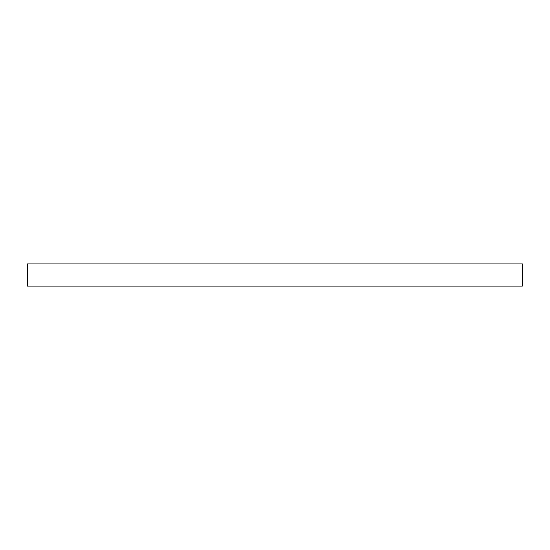<?xml version="1.0" encoding="UTF-8"?>
<svg xmlns="http://www.w3.org/2000/svg" width="550" height="550" viewBox="0 0 550 550"><rect width="100%" height="100%" fill="white"/><g stroke="black" fill="none" stroke-linecap="round" stroke-linejoin="round"><path stroke-width="0.82" d="M27.5 263.863L27.5 286.137L522.5 286.137L522.5 263.863L27.5 263.863"/></g></svg>
